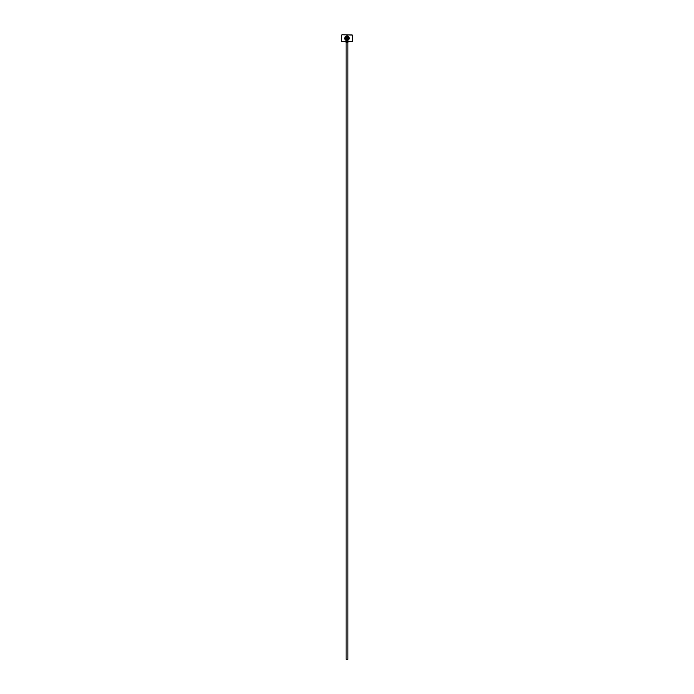 <?xml version="1.0" encoding="UTF-8"?>
<svg xmlns="http://www.w3.org/2000/svg" width="694" height="694" viewBox="0 0 694 694"><rect width="100%" height="100%" fill="white"/><g stroke="black" fill="none" stroke-linecap="round" stroke-linejoin="round"><path stroke-width="0.52" stroke-dasharray="3.47 2.6" d="M345.152 38.04L344.909 39.246M345.768 40.209L347.92 40.399M349.386 38.3L347.269 35.871L347.269 39.159L347.737 39.159L347.737 36.47M346.323 36.47L346.323 38.456L345.378 38.456L346.089 39.159L346.792 38.456L346.792 35.871L345.543 36.392L345.872 36.73M348.431 41.84L345.569 41.84L348.431 41.84M352.352 41.484L341.648 41.484M341.648 35.056L352.352 35.056M342.003 41.84L351.997 41.84M351.997 34.7L342.003 34.7M346.106 659.3L347.894 659.3M348.882 38.578L347.035 40.105M347.894 42.377L346.106 42.377"/><path stroke-width="1.04" d="M347.035 40.105C349.212 39.272 349.446 38.057 347.737 36.47L347.737 39.159L347.269 39.159L347.269 35.871C350.08 37.58 350.002 39.15 347.035 40.573C344.823 40.052 344.215 38.769 345.204 36.721L345.543 37.06C344.797 38.691 345.291 39.697 347.035 40.105L345.152 38.04M347.92 40.399L349.386 38.3M346.323 38.456L345.855 38.456L346.323 38.456L346.323 36.47L345.543 36.392L346.792 35.871L346.792 38.456L346.089 39.159L345.378 38.456L345.855 38.456M352.352 41.484L341.648 41.484L352.352 41.484L352.352 35.056L342.003 34.7L352.352 35.056M347.894 659.3L346.106 659.3L346.106 42.377L347.894 42.377L347.894 659.3M345.569 41.84A0.538 0.538 0 0 1 346.106 42.377M348.431 41.84A0.538 0.538 0 0 0 347.894 42.377M341.648 41.484L341.648 35.056M345.872 36.73L346.323 36.47M346.792 35.871L345.543 36.392M344.909 39.246L345.768 40.209M347.737 36.47L348.882 38.578"/></g></svg>
